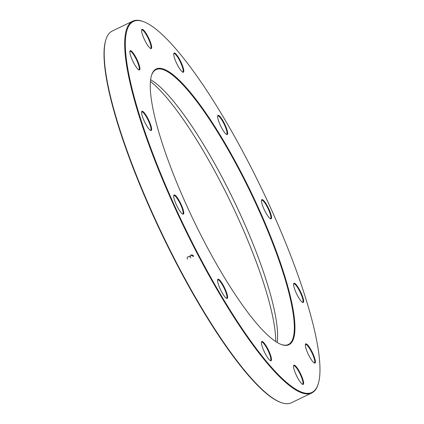 <?xml version="1.0" encoding="UTF-8"?>
<svg xmlns="http://www.w3.org/2000/svg" width="424" height="424" viewBox="0 0 424 424"><rect width="100%" height="100%" fill="white"/><g stroke="black" fill="none" stroke-linecap="round" stroke-linejoin="round"><path stroke-width="0.64" d="M318.186 384.059L317.995 384.658A206.324 43.147 -115.7 0 1 311.751 392.963A206.324 43.147 -115.7 0 1 196.922 252.921A206.324 43.147 -115.7 0 1 132.675 21.2A206.324 43.147 -115.7 0 1 143.058 21.497L143.646 21.714A205.857 43.052 64.3 0 0 197.388 252.625A205.857 43.052 64.3 0 0 318.186 384.059A205.857 43.052 64.3 0 0 261.407 188.203A205.857 43.052 64.3 0 0 143.646 21.714M132.675 21.2L112.249 31.037A206.324 43.147 64.3 0 0 106.005 39.342A206.324 43.147 64.3 0 0 176.495 262.763A206.324 43.147 64.3 0 0 280.942 402.503A206.324 43.147 64.3 0 0 291.325 402.8L311.751 392.963M150.61 79.707A152.539 31.901 -115.7 0 1 224.163 181.255A152.539 31.901 -115.7 0 1 277.179 342.465M281.022 344.394A152.539 31.901 64.3 0 0 288.41 344.505A152.539 31.901 64.3 0 0 250.95 193.238A152.539 31.901 64.3 0 0 156.016 69.653A152.539 31.901 64.3 0 0 151.495 75.498M275.743 341.559A157.177 32.871 64.3 0 0 220.644 182.193A157.177 32.871 64.3 0 0 150.425 81.397M280.942 402.503L280.354 402.286A205.857 43.052 -115.7 0 1 162.593 235.797A205.857 43.052 -115.7 0 1 105.815 39.941L106.005 39.342M203.864 240.88A153.006 31.996 -115.7 0 1 151.591 75.196A153.006 31.996 -115.7 0 1 251.448 193A153.006 31.996 -115.7 0 1 281.319 344.511A153.006 31.996 -115.7 0 1 203.864 240.88M145.315 123.278A10.664 2.231 -115.7 0 1 141.669 111.729A10.664 2.231 -115.7 0 1 148.628 119.939A10.664 2.231 -115.7 0 1 150.711 130.502A10.664 2.231 -115.7 0 1 145.315 123.278M177.423 206.923A10.664 2.231 -115.7 0 1 173.776 195.374A10.664 2.231 -115.7 0 1 180.735 203.584A10.664 2.231 -115.7 0 1 182.818 214.147A10.664 2.231 -115.7 0 1 177.423 206.923M221.291 291.193A10.664 2.231 -115.7 0 1 217.644 279.644A10.664 2.231 -115.7 0 1 224.603 287.854A10.664 2.231 -115.7 0 1 226.686 298.411A10.664 2.231 -115.7 0 1 221.291 291.193M265.164 353.505A10.664 2.231 -115.7 0 1 261.518 341.956A10.664 2.231 -115.7 0 1 268.477 350.166A10.664 2.231 -115.7 0 1 270.56 360.729A10.664 2.231 -115.7 0 1 265.164 353.505M297.288 377.169A10.664 2.231 -115.7 0 1 293.647 365.621A10.664 2.231 -115.7 0 1 300.605 373.83A10.664 2.231 -115.7 0 1 302.688 384.388A10.664 2.231 -115.7 0 1 297.288 377.169M309.054 355.837A10.664 2.231 -115.7 0 1 305.413 344.288A10.664 2.231 -115.7 0 1 312.371 352.498A10.664 2.231 -115.7 0 1 314.454 363.061A10.664 2.231 -115.7 0 1 309.054 355.837M297.314 295.231A10.664 2.231 -115.7 0 1 293.668 283.683A10.664 2.231 -115.7 0 1 300.627 291.892A10.664 2.231 -115.7 0 1 302.709 302.45A10.664 2.231 -115.7 0 1 297.314 295.231M265.207 211.587A10.664 2.231 -115.7 0 1 261.56 200.038A10.664 2.231 -115.7 0 1 268.519 208.248A10.664 2.231 -115.7 0 1 270.602 218.811A10.664 2.231 -115.7 0 1 265.207 211.587M221.339 127.317A10.664 2.231 -115.7 0 1 217.692 115.768A10.664 2.231 -115.7 0 1 224.656 123.978A10.664 2.231 -115.7 0 1 226.734 134.541A10.664 2.231 -115.7 0 1 221.339 127.317M177.465 65.005A10.664 2.231 -115.7 0 1 173.819 53.456A10.664 2.231 -115.7 0 1 180.778 61.666A10.664 2.231 -115.7 0 1 182.861 72.223A10.664 2.231 -115.7 0 1 177.465 65.005M145.337 41.34A10.664 2.231 -115.7 0 1 141.696 29.791A10.664 2.231 -115.7 0 1 148.654 38.001A10.664 2.231 -115.7 0 1 150.737 48.564A10.664 2.231 -115.7 0 1 145.337 41.34M133.571 62.673A10.664 2.231 -115.7 0 1 129.93 51.124A10.664 2.231 -115.7 0 1 136.888 59.334A10.664 2.231 -115.7 0 1 138.971 69.891A10.664 2.231 -115.7 0 1 133.571 62.673M138.653 69.732A10.203 2.131 64.3 0 0 138.897 69.69A10.203 2.131 64.3 0 0 136.39 59.572A10.203 2.131 64.3 0 0 130.041 51.309A10.203 2.131 64.3 0 0 129.855 51.468M182.543 72.064A10.203 2.131 64.3 0 0 182.786 72.022A10.203 2.131 64.3 0 0 180.285 61.904A10.203 2.131 64.3 0 0 173.935 53.641A10.203 2.131 64.3 0 0 173.75 53.8M226.421 134.382A10.203 2.131 64.3 0 0 226.665 134.334A10.203 2.131 64.3 0 0 224.158 124.216A10.203 2.131 64.3 0 0 217.809 115.953A10.203 2.131 64.3 0 0 217.623 116.118M270.284 218.646A10.203 2.131 64.3 0 0 270.533 218.604A10.203 2.131 64.3 0 0 268.026 208.486A10.203 2.131 64.3 0 0 261.677 200.223A10.203 2.131 64.3 0 0 261.491 200.388M302.392 302.291A10.203 2.131 64.3 0 0 302.635 302.248A10.203 2.131 64.3 0 0 300.134 292.131A10.203 2.131 64.3 0 0 293.784 283.868A10.203 2.131 64.3 0 0 293.599 284.032M314.136 362.902A10.203 2.131 64.3 0 0 314.38 362.854A10.203 2.131 64.3 0 0 311.873 352.736A10.203 2.131 64.3 0 0 305.529 344.474A10.203 2.131 64.3 0 0 305.338 344.638M302.37 384.229A10.203 2.131 64.3 0 0 302.614 384.186A10.203 2.131 64.3 0 0 300.107 374.069A10.203 2.131 64.3 0 0 293.758 365.806A10.203 2.131 64.3 0 0 293.572 365.965M270.242 360.57A10.203 2.131 64.3 0 0 270.491 360.522A10.203 2.131 64.3 0 0 267.984 350.404A10.203 2.131 64.3 0 0 261.635 342.142A10.203 2.131 64.3 0 0 261.449 342.306M226.368 298.252A10.203 2.131 64.3 0 0 226.612 298.21A10.203 2.131 64.3 0 0 224.111 288.092A10.203 2.131 64.3 0 0 217.761 279.829A10.203 2.131 64.3 0 0 217.57 279.988M182.5 213.982A10.203 2.131 64.3 0 0 182.744 213.94A10.203 2.131 64.3 0 0 180.242 203.822A10.203 2.131 64.3 0 0 173.893 195.559A10.203 2.131 64.3 0 0 173.708 195.724M150.393 130.338A10.203 2.131 64.3 0 0 150.642 130.295A10.203 2.131 64.3 0 0 148.135 120.178A10.203 2.131 64.3 0 0 141.786 111.915A10.203 2.131 64.3 0 0 141.6 112.079M150.419 48.405A10.203 2.131 64.3 0 0 150.663 48.357A10.203 2.131 64.3 0 0 148.162 38.24A10.203 2.131 64.3 0 0 141.812 29.977A10.203 2.131 64.3 0 0 141.621 30.141M190.657 255.02L192.549 255.031L193.694 256.165M193.068 256.456L191.728 255.423L190.991 255.54M190.471 256.032L190.678 258.009M187.323 259.218L187.175 257.617L187.98 256.7L189.592 256.801L189.767 255.9M189.226 256.631L189.592 256.801L189.602 256.451"/></g></svg>
